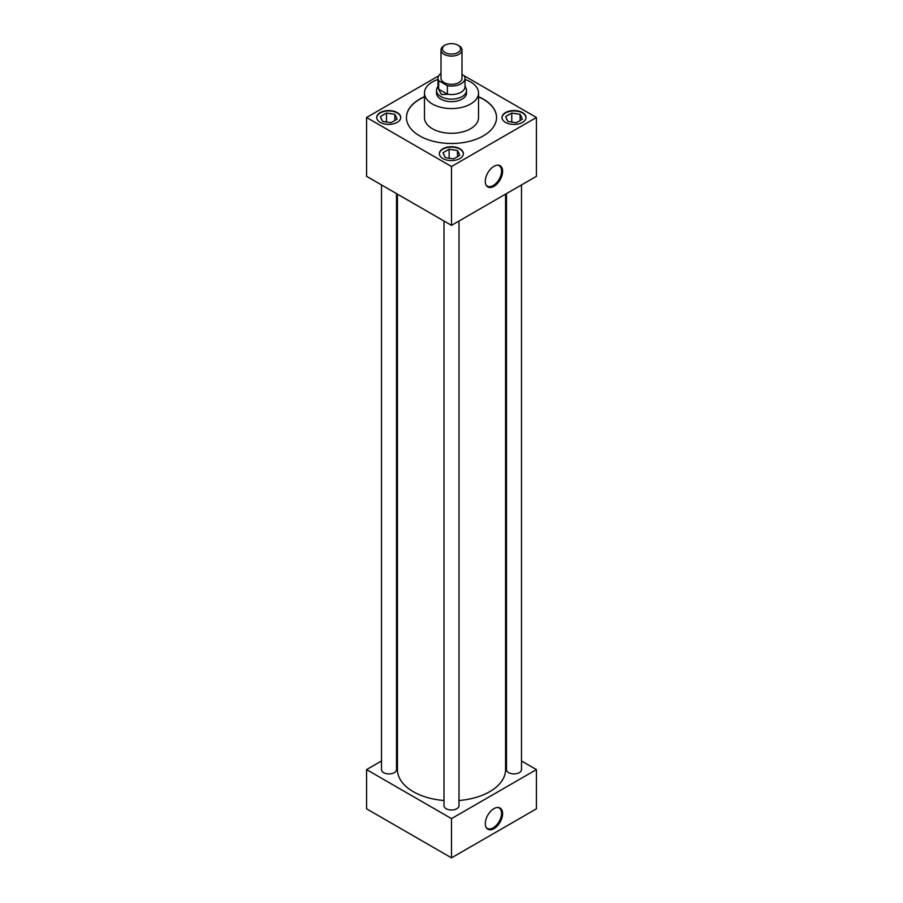 <?xml version="1.0" encoding="UTF-8"?>
<svg xmlns="http://www.w3.org/2000/svg" width="903" height="903" viewBox="0 0 903 903"><rect width="100%" height="100%" fill="white"/><g stroke="black" fill="none" stroke-linecap="round" stroke-linejoin="round"><path stroke-width="1.35" d="M493.964 186.323A12.247 7.077 120 0 0 502.361 173.895A12.247 7.077 120 0 0 498.027 165.147A12.247 7.077 120 0 0 493.964 166.321A12.247 7.077 120 0 0 486.311 185.431A12.247 7.077 120 0 0 493.964 186.323M486.085 185.036A11.807 6.818 120 0 0 487.18 186.041A11.807 6.818 120 0 0 493.207 185.533A11.807 6.818 120 0 0 500.962 175.013A11.807 6.818 120 0 0 498.987 165.599A11.807 6.818 120 0 0 497.564 165.147M493.964 828.627A12.247 7.077 120 0 0 502.361 816.188A12.247 7.077 120 0 0 498.027 807.451A12.247 7.077 120 0 0 493.964 808.625A12.247 7.077 120 0 0 486.311 827.735A12.247 7.077 120 0 0 493.964 828.627M486.085 827.329A11.807 6.818 120 0 0 487.18 828.344A11.807 6.818 120 0 0 493.207 827.837A11.807 6.818 120 0 0 500.962 817.317A11.807 6.818 120 0 0 498.987 807.892A11.807 6.818 120 0 0 497.564 807.451M397.218 112.582A12.01 6.931 0 0 0 384.125 111.08A12.01 6.931 0 0 0 376.72 117.492A12.01 6.931 0 0 0 380.231 122.39A12.01 6.931 0 0 0 393.324 123.892A12.01 6.931 0 0 0 400.74 117.492A12.01 6.931 0 0 0 397.218 112.582M400.729 117.683A12.01 6.931 0 0 0 397.218 112.977A12.01 6.931 0 0 0 384.283 111.441A12.01 6.931 0 0 0 376.72 117.683M459.853 148.747A12.01 6.931 0 0 0 446.771 147.245A12.01 6.931 0 0 0 439.355 153.657A12.01 6.931 0 0 0 442.876 158.556A12.01 6.931 0 0 0 455.959 160.057A12.01 6.931 0 0 0 463.374 153.657A12.01 6.931 0 0 0 459.853 148.747M463.374 153.849A12.01 6.931 0 0 0 459.853 149.142A12.01 6.931 0 0 0 446.929 147.607A12.01 6.931 0 0 0 439.355 153.849M522.498 112.582A12.01 6.931 0 0 0 509.405 111.08A12.01 6.931 0 0 0 501.989 117.492A12.01 6.931 0 0 0 505.511 122.39A12.01 6.931 0 0 0 518.604 123.892A12.01 6.931 0 0 0 526.009 117.492A12.01 6.931 0 0 0 522.498 112.582M526.009 117.683A12.01 6.931 0 0 0 522.498 112.977A12.01 6.931 0 0 0 509.563 111.441A12.01 6.931 0 0 0 502 117.683M506.504 193.592L506.504 769.593A7.495 4.323 0 0 0 508.705 772.652A7.495 4.323 0 0 0 516.866 773.589A7.495 4.323 0 0 0 521.494 769.593L521.494 184.946M381.506 184.946L381.506 769.593A7.495 4.323 0 0 0 383.696 772.652A7.495 4.323 0 0 0 391.868 773.589A7.495 4.323 0 0 0 396.496 769.593L396.496 193.592M444.005 221.032L444.005 805.679A7.495 4.323 0 0 0 446.206 808.738A7.495 4.323 0 0 0 454.367 809.675A7.495 4.323 0 0 0 458.995 805.679L458.995 221.032M438 79.464A27.022 15.599 0 0 0 424.478 92.975A27.022 15.599 0 0 0 432.39 104.003A27.022 15.599 0 0 0 461.839 107.389A27.022 15.599 0 0 0 478.522 92.975A27.022 15.599 0 0 0 470.61 81.947A27.022 15.599 0 0 0 465 79.464M424.478 92.975L424.478 117.683A27.022 15.599 0 0 0 432.39 128.723A27.022 15.599 0 0 0 461.839 132.098A27.022 15.599 0 0 0 478.522 117.683L478.522 92.975M424.478 96.689A45.037 26.006 0 0 0 406.463 117.492A45.037 26.006 0 0 0 419.658 135.879A45.037 26.006 0 0 0 468.736 141.511A45.037 26.006 0 0 0 496.537 117.492A45.037 26.006 0 0 0 483.342 99.104A45.037 26.006 0 0 0 478.522 96.689M496.537 117.593A45.037 26.006 0 0 0 483.342 99.296A45.037 26.006 0 0 0 478.522 96.881M424.478 96.881A45.037 26.006 0 0 0 406.463 117.593M397.433 194.145L397.433 769.593A54.067 31.221 0 0 0 413.269 791.671A54.067 31.221 0 0 0 444.005 800.51M458.995 800.51A54.067 31.221 0 0 0 505.567 769.593L505.567 194.145M436.51 92.275A15.035 8.68 0 0 0 436.465 92.975A15.035 8.68 0 0 0 440.867 99.116A15.035 8.68 0 0 0 457.257 100.989A15.035 8.68 0 0 0 466.535 92.975A15.035 8.68 0 0 0 466.49 92.275M381.506 760.981L366.573 769.593L451.5 818.626L536.427 769.593L521.494 760.981M506.504 752.323L505.567 751.781M397.433 751.781L396.496 752.323M438.644 75.875L366.573 117.492L366.573 176.322L451.5 225.355L536.427 176.322L536.427 117.492L461.997 74.52M536.427 769.593L536.427 808.817L451.5 857.85L366.573 808.817L366.573 769.593M451.5 818.626L451.5 857.85M366.573 117.492L451.5 166.524L451.5 225.355M451.5 166.524L536.427 117.492M510.409 121.803A7.687 4.436 0 0 0 513.717 122.311L516.245 122.706L518.096 121.634A7.687 4.436 0 0 0 520.512 120.246L522.363 119.173L521.686 117.717A7.687 4.436 0 0 0 520.805 115.81L520.117 114.354L517.588 113.959A7.687 4.436 0 0 0 514.292 113.451L511.764 113.056L509.913 114.128A7.687 4.436 0 0 0 507.497 115.516L505.646 116.589L506.323 118.045A7.687 4.436 0 0 0 506.651 119.185A7.687 4.436 0 0 0 507.204 119.952L507.881 121.42L510.409 121.803M506.323 118.045L507.204 119.952M509.913 114.128L507.497 115.516M511.764 122.131L511.764 113.056M517.588 113.959L514.292 113.451M520.117 120.573L520.117 114.354M521.686 117.717L520.805 115.81M447.775 157.969A7.687 4.436 0 0 0 451.071 158.476L453.599 158.872L455.451 157.799A7.687 4.436 0 0 0 457.866 156.411L459.717 155.339L459.04 153.882A7.687 4.436 0 0 0 458.16 151.975L457.482 150.519L454.954 150.124A7.687 4.436 0 0 0 451.658 149.616L449.13 149.221L447.267 150.293A7.687 4.436 0 0 0 444.852 151.681L443.001 152.754L443.678 154.21A7.687 4.436 0 0 0 444.016 155.35A7.687 4.436 0 0 0 444.569 156.117L445.247 157.573L447.775 157.969M385.141 121.803A7.687 4.436 0 0 0 388.437 122.311L390.965 122.706L392.816 121.634A7.687 4.436 0 0 0 395.232 120.246L397.083 119.173L396.406 117.717A7.687 4.436 0 0 0 395.525 115.81L394.848 114.354L392.32 113.959A7.687 4.436 0 0 0 389.012 113.451L386.484 113.056L384.633 114.128A7.687 4.436 0 0 0 382.217 115.516L380.366 116.589L381.043 118.045A7.687 4.436 0 0 0 381.371 119.185A7.687 4.436 0 0 0 381.924 119.952L382.601 121.42L385.141 121.803M443.678 154.21L444.569 156.117M447.267 150.293L444.852 151.681M449.13 158.296L449.13 149.221M454.954 150.124L451.658 149.616M457.482 156.727L457.482 150.519M459.04 153.882L458.16 151.975M381.043 118.045L381.924 119.952M384.633 114.128L382.217 115.516M386.484 122.131L386.484 113.056M392.32 113.959L389.012 113.451M394.848 120.573L394.848 114.354M396.406 117.717L395.525 115.81M445.1 52.543A9.053 5.226 0 0 0 457.9 52.543A9.053 5.226 0 0 0 457.9 45.15L458.927 45.737A10.497 6.061 180 0 1 461.997 50.026A10.497 6.061 180 0 1 455.518 55.625A10.497 6.061 180 0 1 444.073 54.304A10.497 6.061 180 0 1 441.003 50.026A10.497 6.061 180 0 1 444.073 45.737L445.1 45.15A9.053 5.226 0 0 0 445.1 52.543M441.003 50.026L441.003 78.268A10.497 6.061 0 0 0 444.073 82.545A10.497 6.061 0 0 0 455.518 83.866A10.497 6.061 0 0 0 461.997 78.268L461.997 50.026M465 85.83L466.083 88.494A14.99 8.658 180 0 1 466.49 90.481A14.99 8.658 180 0 1 457.234 98.472A14.99 8.658 180 0 1 440.901 96.598A14.99 8.658 180 0 1 436.51 90.481A14.99 8.658 180 0 1 436.917 88.494L438 85.83M447.436 94.318L441.398 94.544L438.576 89.205L447.369 94.16A13.5 7.788 0 0 0 465 86.744L465 78.268A13.5 7.788 0 0 0 464.345 75.875M441.003 73.369A13.5 7.788 0 0 0 438 78.268A13.5 7.788 0 0 0 438.655 80.649L447.369 85.683A13.5 7.788 0 0 0 465 78.268M447.369 85.683L447.369 94.16M438 78.268L438 86.744A13.5 7.788 0 0 0 438.655 89.126L438.655 80.649M458.927 45.737L457.9 45.15A9.053 5.226 0 0 0 445.1 45.15M466.49 90.481L466.49 93.664M436.51 90.481L436.51 93.664"/></g></svg>
